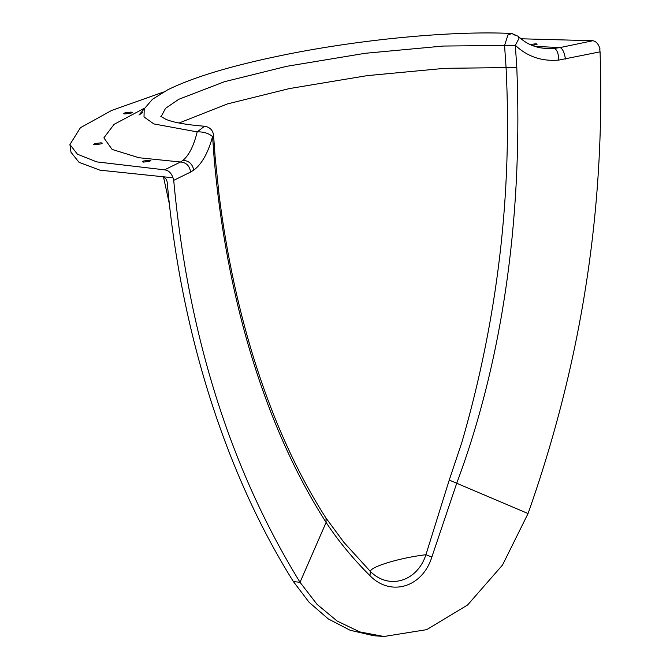 <?xml version="1.0" encoding="UTF-8"?>
<svg xmlns="http://www.w3.org/2000/svg" width="670" height="670" viewBox="0 0 670 670"><rect width="100%" height="100%" fill="white"/><g stroke="black" fill="none" stroke-linecap="round" stroke-linejoin="round"><path stroke-width="1" d="M149.72 160.214L150.901 160.582L149.536 161.344L143.422 162.115L142.241 161.755L143.606 160.993L149.72 160.214M530.029 44.505L536.025 43.776L537.198 44.136L532.482 45.552M101.07 142.811L102.25 143.171L100.894 143.933L94.772 144.703L93.591 144.343L94.956 143.581L101.07 142.811M131.086 112.074L132.258 112.434L130.901 113.205L124.779 113.975L123.607 113.615L124.963 112.845L131.086 112.074M214.157 158.69L215.162 157.442L213.588 135.373L212.583 136.588C208.546 133.221 203.412 131.655 197.181 131.898C193.814 145.742 189.074 155.231 182.952 160.356L180.523 162.006C186.252 162.467 189.618 165.817 190.607 172.048L193.789 170.113C201.821 164.083 208.094 152.902 212.583 136.588L214.157 158.69C226.117 294.339 263.444 424.512 326.106 522.449C338.199 540.816 352.83 558.571 369.982 575.706C390.677 596.962 422.46 587.389 431.84 557.063L456.781 483.062C506.009 351.398 522.474 204.995 516.796 67.469L506.076 67.595C512.382 193.856 497.659 318.753 461.898 442.292L449.235 480.089L425.936 554.693C399.496 557.934 370.602 566.644 370.368 571.443L343.919 542.382L325.972 518.036M516.796 67.469L515.347 45.325L504.56 45.468L506.076 67.595L444.754 68.323L367.16 75.635L289.356 88.582L227.507 103.9L179.032 123.02M565.43 59.069C564.517 52.804 562.767 48.969 560.187 47.562L554.392 48.391L546.042 48.516L540.757 47.871C532.072 46.314 524.61 42.486 518.354 36.373L518.965 38.45L515.347 45.325C527.432 56.674 541.93 61.59 558.839 60.074L600.06 51.841C605.328 208.873 581.326 362.78 528.052 513.547L502.55 564.986L467.601 604.993L426.706 629.641L383.96 636.5L373.533 635.679L350.1 630.252L328.3 618.921L309.146 602.33L293.385 581.568C225.355 473.154 180.372 330.771 167.182 182.081C166.654 179.292 165.314 177.726 163.187 177.383M600.06 51.841L599.717 49.136M599.709 49.136L600.069 49.069C598.57 44.103 596.166 41.322 592.875 40.728L520.992 38.785M173.002 177.801L173.714 180.356L190.607 172.048M69.931 144.502L70.987 152.249L79.01 162.299L99.93 170.172L173.011 177.793C171.252 172.902 168.438 170.247 164.569 169.837L96.74 161.889L77.393 154.201L69.931 144.502L80.425 127.727L111.647 110.441L163.497 92.041M528.052 513.547L449.235 480.089M383.96 636.5L359.715 631.894L337.127 621.031L317.01 604.315L300.026 582.28L326.106 522.449L325.989 518.069C269.834 430.517 234.215 315.511 219.115 195.045L215.162 157.425M369.982 575.706L370.368 571.443C388.935 590.144 417.301 581.602 425.936 554.693L431.84 557.063M516.042 35.778L511.863 33.5L507.969 34.932L504.56 45.468L443.255 46.046L365.2 53.299L286.768 66.296L224.492 81.698L178.731 99.319L165.549 108.331L161.093 116.655M213.596 135.373C212.842 130.106 209.819 127.057 204.517 126.245L197.181 131.898L153.857 123.925L144.008 116.94L144.251 108.297L114.076 124.36L103.875 137.861L112.124 149.444L138.924 157.726L180.523 162.006L164.569 169.837M300.026 582.28C230.128 468.64 188.019 334.665 173.714 180.356M592.875 40.728L560.187 47.562L534.258 46.372M182.952 160.356C188.823 160.649 192.432 163.907 193.789 170.113M558.839 60.074C558.512 53.558 557.03 49.664 554.392 48.391M293.385 581.568L300.043 582.297M518.354 36.373L511.863 33.5C452.652 30.493 358.182 39.555 281.157 55.518C230.781 65.911 192.977 77.335 167.743 89.788L152.5 99.244L138.95 115.014L142.836 112.552M204.517 126.245C186.268 124.779 173.404 122.484 165.917 119.335L160.792 116.354M169.443 204.258L163.597 177.5"/></g></svg>
